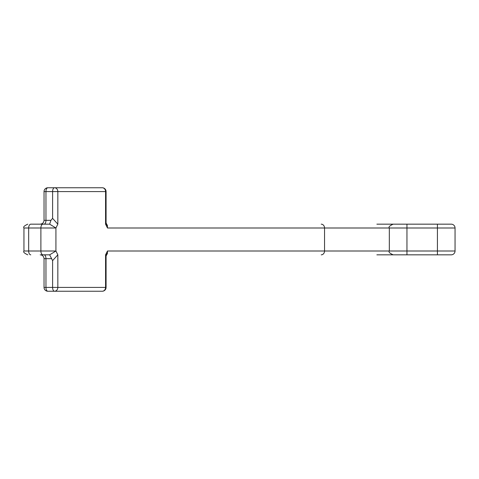 <?xml version="1.0" encoding="UTF-8"?>
<svg xmlns="http://www.w3.org/2000/svg" width="479" height="479" viewBox="0 0 479 479"><rect width="100%" height="100%" fill="white"/><g stroke="black" fill="none" stroke-linecap="round" stroke-linejoin="round"><path stroke-width="0.72" d="M30.788 224.166L49.654 224.166L30.788 224.166A3.832 2.126 -90 0 0 28.662 227.998L28.662 251.002L23.95 251.002L23.95 227.998L55.923 227.998L57.833 224.166L52.6 218.382L50.906 220.334L49.654 224.166L55.923 227.998L55.923 251.002L49.654 254.834L52.6 260.618L57.833 254.834L55.923 251.002L40.889 251.002A3.832 2.126 90 0 0 43.014 254.834L41.218 254.834M106.206 254.822L107.512 253.044L106.075 256.121L105.572 254.834L107.482 251.002L107.344 253.954M107.344 225.046L107.482 227.998L105.572 224.166L106.081 222.897L107.512 225.956L106.206 224.178M49.654 224.166L44.044 224.166A3.832 1.91 90 0 0 45.954 220.334L45.954 191.588A3.832 1.91 -90 0 1 47.864 187.756L102.249 187.756A3.832 3.323 -90 0 1 105.572 191.588L105.572 224.166M376.877 224.166L451.218 224.166A3.832 3.832 0 0 1 455.05 227.998L455.05 251.002A3.832 3.832 0 0 1 451.218 254.834L393.163 254.834C389.631 253.211 388.355 251.93 389.325 251.002L406.952 251.002L406.952 254.834M376.877 254.834L393.989 254.834M105.572 254.834L105.572 287.412A3.832 3.323 90 0 1 102.249 291.244L47.864 291.244A3.832 1.91 -90 0 1 45.954 287.412L45.954 258.666L51.564 258.666M406.467 224.166L392.193 224.166M49.654 254.834L43.014 254.834M406.467 254.834L392.193 254.834M57.833 224.166L57.833 191.588L106.081 191.588L106.081 222.897M43.014 224.166A3.832 2.126 -90 0 0 40.889 227.998L40.889 251.002L28.662 251.002A3.832 2.126 90 0 0 30.788 254.834M107.482 227.998L324.54 227.998L324.54 251.002L389.325 251.002L389.325 227.998L406.952 227.998L406.952 224.166M107.482 251.002L324.54 251.002A3.832 3.323 90 0 1 321.217 254.834M106.081 256.103L106.081 287.412L57.833 287.412L57.833 254.834M52.6 218.382L52.6 191.588A3.832 1.91 90 0 1 54.51 187.756A3.832 3.323 90 0 1 57.833 191.588L44.032 191.588L44.032 220.334C43.805 222.663 42.523 223.938 40.194 224.166M44.032 220.334L50.906 220.334M393.163 224.166C389.631 225.789 388.355 227.07 389.325 227.998L324.54 227.998A3.832 3.323 -90 0 0 321.217 224.166M44.044 254.834A3.832 1.91 -90 0 1 45.954 258.666L44.032 258.666C43.805 256.337 42.523 255.062 40.194 254.834M44.032 258.666L44.032 287.412L52.6 287.412A3.832 1.91 90 0 0 54.51 291.244A3.832 3.323 90 0 0 57.833 287.412L52.6 287.412L52.6 260.618M455.05 227.998L437.423 227.998L437.423 251.002L406.952 251.002L406.952 227.998L437.423 227.998L437.423 224.166M455.05 251.002L437.423 251.002L437.423 254.834M106.081 191.588A3.832 3.832 0 0 0 102.249 187.756M102.249 291.244A3.832 3.832 0 0 0 106.081 287.412M47.864 187.756A3.832 3.832 0 0 0 44.032 191.588M23.95 227.998C22.974 227.07 24.255 225.789 27.782 224.166M23.95 251.002C22.974 251.93 24.255 253.211 27.782 254.834M44.032 287.412A3.832 3.832 0 0 0 47.864 291.244"/></g></svg>

